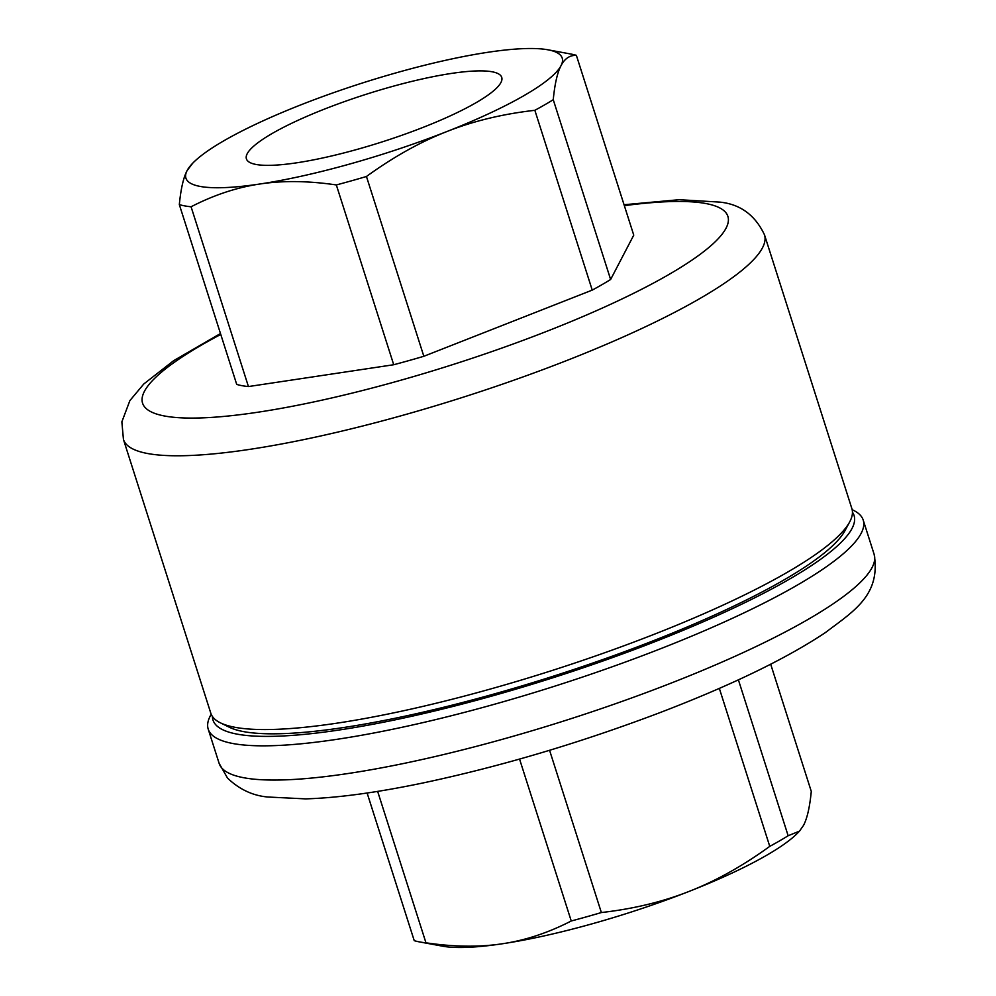 <?xml version="1.0" encoding="UTF-8"?>
<svg xmlns="http://www.w3.org/2000/svg" width="996" height="996" viewBox="0 0 996 996"><rect width="100%" height="100%" fill="white"/><g stroke="black" fill="none" stroke-linecap="round" stroke-linejoin="round"><path stroke-width="1.49" d="M256.109 164.477A134.012 25.112 162.3 0 1 246.46 158.999A134.012 25.112 162.3 0 1 366.404 94.209A134.012 25.112 162.3 0 1 501.772 77.514A134.012 25.112 162.3 0 1 402.645 134.995A134.012 25.112 162.3 0 1 256.109 164.477M259.919 183.999C236.973 187.385 214.028 194.967 191.07 206.77A219.431 41.122 162.3 0 1 179.33 204.603C180.849 188.854 183.451 177.512 187.111 170.577A197.494 37.001 -17.7 0 0 259.919 183.999A197.494 37.001 -17.7 0 0 446.868 131.547C420.287 141.93 393.482 156.907 366.453 176.491A219.431 41.122 162.3 0 1 336.337 184.945C308.287 180.811 282.814 180.5 259.919 183.999M187.111 170.577L192.776 163.145A197.494 37.001 -17.7 0 0 187.111 170.577M547.925 49.8L571.032 54.07A219.431 41.122 162.3 0 1 576.373 55.34C569.774 55.166 564.657 58.602 561.022 65.661C557.362 72.596 554.772 83.95 553.253 99.7A219.431 41.122 162.3 0 1 534.852 110.307C502.743 113.967 473.424 121.039 446.868 131.547A197.494 37.001 -17.7 0 0 561.022 65.661A197.494 37.001 -17.7 0 0 547.925 49.8A197.494 37.001 -17.7 0 0 488.227 52.24A197.494 37.001 -17.7 0 0 301.265 104.692A197.494 37.001 -17.7 0 0 192.776 163.145M534.852 110.307L592.234 290.11A219.431 41.122 162.3 0 0 610.623 279.49L633.755 235.143L576.373 55.34M610.623 279.49L553.253 99.7M592.234 290.11L423.835 356.282A219.431 41.122 162.3 0 1 393.719 364.735L336.337 184.945M423.835 356.282L366.453 176.491M393.719 364.735L248.44 386.56L191.07 206.77M248.44 386.56A219.431 41.122 162.3 0 1 236.712 384.406L179.33 204.603M799.502 831.137L797.833 832.855A197.494 37.001 162.3 0 1 689.344 891.308C715.925 880.925 742.73 865.947 769.759 846.363A219.431 41.122 -17.7 0 0 788.147 835.744L799.502 831.137L803.498 825.423C807.171 818.488 809.76 807.146 811.279 791.397L770.692 664.22M502.382 943.76C525.328 940.386 548.273 932.791 571.243 920.989A219.431 41.122 -17.7 0 0 601.36 912.548C633.468 908.887 662.801 901.816 689.344 891.308A197.494 37.001 162.3 0 1 502.382 943.76A197.494 37.001 162.3 0 1 442.685 946.2L419.59 941.93A219.431 41.122 -17.7 0 0 425.964 942.814C454.014 946.947 479.487 947.271 502.382 943.76M367.113 793.015L414.236 940.66A219.431 41.122 -17.7 0 0 419.59 941.93M377.646 791.384L425.964 942.814M519.563 759.089L571.243 920.989M549.58 750.299L601.36 912.548M738.397 679.832L788.147 835.744M719.336 688.385L769.759 846.363M211.189 714.232L210.492 715.526A343.782 64.416 -17.7 0 0 208.214 729.147A343.782 64.416 -17.7 0 0 555.307 685.995A343.782 64.416 -17.7 0 0 863.221 520.111A343.782 64.416 -17.7 0 0 853.472 510.326L852.165 509.678M852.452 512.23A336.461 63.047 162.3 0 1 552.705 677.84A336.461 63.047 162.3 0 1 212.434 716.485M220.353 722.81L229.304 727.229A329.153 61.677 -17.7 0 0 552.282 676.533A329.153 61.677 -17.7 0 0 844.919 530.756L849.65 521.979A336.461 63.047 162.3 0 1 550.514 671.005A336.461 63.047 162.3 0 1 220.353 722.81A336.461 63.047 162.3 0 1 210.816 713.236L123.442 439.448A336.461 63.047 -17.7 0 0 463.14 397.217A336.461 63.047 -17.7 0 0 764.505 234.857C755.155 215.061 740.227 204.143 719.71 202.101L679.21 199.698L624.056 204.74M764.505 234.857L851.879 508.645A336.461 63.047 162.3 0 1 849.65 521.979M874.139 554.336A343.782 64.416 162.3 0 1 566.226 720.22A343.782 64.416 162.3 0 1 219.132 763.372L227.524 778.088C239.401 789.43 252.884 795.742 267.986 797.024L305.598 798.879C337.532 797.908 376.5 792.629 422.491 783.068C499.88 766.683 578.738 743.315 659.078 712.962C730.28 685.746 785.67 658.979 825.273 632.672C852.676 611.793 881.124 595.546 874.139 554.336L863.221 520.111M624.343 205.649A307.204 57.569 162.3 0 1 705.666 203.495A307.204 57.569 162.3 0 1 585.436 315.483A307.204 57.569 162.3 0 1 207.118 417.66A307.204 57.569 162.3 0 1 220.776 334.444M208.214 729.147L219.132 763.372M220.477 333.536L173.64 360.689L143.81 383.97L129.878 400.604L121.861 421.868L123.442 439.448"/></g></svg>
